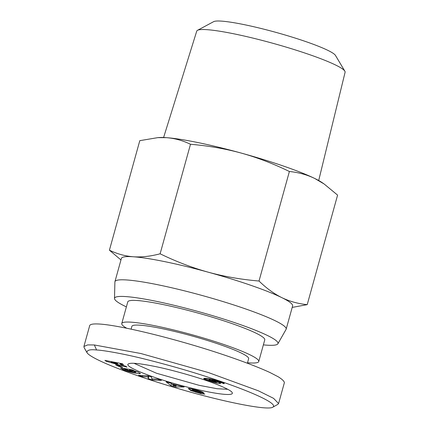 <?xml version="1.0" encoding="UTF-8"?>
<svg xmlns="http://www.w3.org/2000/svg" width="429" height="429" viewBox="0 0 429 429"><rect width="100%" height="100%" fill="white"/><g stroke="black" fill="none" stroke-linecap="round" stroke-linejoin="round"><path stroke-width="0.64" d="M263.368 344.873A84.808 9.524 -164.5 0 0 277.885 343.785L286.063 329.408A88.851 9.98 -164.5 0 0 286.17 329.15A88.851 9.98 -164.5 0 0 244.466 308.531A88.851 9.98 -164.5 0 0 114.94 281.66A88.851 9.98 -164.5 0 0 114.897 281.939L114.5 298.477A84.808 9.524 -164.5 0 0 126.383 306.885M277.885 343.785A84.808 9.524 -164.5 0 0 238.181 323.857A84.808 9.524 -164.5 0 0 156.006 301.26A84.808 9.524 -164.5 0 0 114.5 298.477M286.17 329.15L292.605 305.947A88.851 9.98 -164.5 0 0 281.789 297.619A88.851 9.98 -164.5 0 0 250.901 285.328A88.851 9.98 -164.5 0 0 208.242 272.195C224.383 276.587 241.307 279.531 259.019 281.022C266.355 288.186 273.943 293.72 281.789 297.619C289.661 301.426 298.139 303.764 307.218 304.644L292.197 307.416M163.599 137.516L196.739 31.119A76.973 8.644 15.5 0 1 197.506 30.314A76.973 8.644 15.5 0 1 308.95 54.424A76.973 8.644 15.5 0 1 344.846 71.176A76.973 8.644 15.5 0 1 345.093 72.26L318.699 180.529M344.846 71.176L335.478 55.438A63.648 7.148 -164.5 0 0 305.797 41.586A63.648 7.148 -164.5 0 0 213.647 21.654L197.506 30.314M241.275 153.089A88.851 9.98 15.5 0 1 283.928 166.221A88.851 9.98 15.5 0 1 314.822 178.518C307.062 174.742 298.584 172.404 289.393 171.498C273.214 163.631 257.175 157.497 241.275 153.089C225.359 148.74 208.43 145.796 190.497 144.267C182.625 140.476 174.619 138.277 166.473 137.671A88.851 9.98 15.5 0 1 241.275 153.089M227.745 389.301L217.117 388.728L199.11 385.317L156.505 373.251L134.036 363.315M121.766 323.53L127.772 301.877A71.08 7.979 15.5 0 1 231.392 323.375A71.08 7.979 15.5 0 1 264.757 339.865L258.751 361.524A71.08 7.979 -164.5 0 0 225.386 345.029A71.08 7.979 -164.5 0 0 121.766 323.53A71.08 7.979 -164.5 0 0 126.587 328.169M247.517 362.741A71.08 7.979 -164.5 0 0 258.751 361.524M131.853 370.581L129.467 370.007L132.363 371.155L129.612 370.731L123.874 368.457L131.639 369.659L133.746 370.495L132.786 370.409L138.24 372.168L140.39 373.461C140.524 374.501 128.507 371.964 123.45 369.884L120.533 368.087A6.966 0.783 15.5 0 1 121.214 368.082A6.966 0.783 15.5 0 1 122.126 368.189L125.413 369.449A2.826 0.316 -164.5 0 0 124.973 369.396A2.826 0.316 -164.5 0 0 124.587 369.449A2.826 0.316 -164.5 0 0 124.646 369.541L130.893 371.643L135.392 372.345L135.832 372.216L134.642 371.498L131.853 370.581L132.062 369.825M132.786 370.409L132.861 370.141M201.024 393.65L190.32 390.395L200.563 393.061L193.554 390.814A5.652 0.633 15.5 0 1 189.725 389.511L188.202 388.508L191.157 388.771L197.018 390.186C200.606 391.221 202.783 392.031 203.539 392.605L199.238 391.505C198.981 391.114 192.626 389.441 192.315 389.682L199.657 391.961A5.652 0.633 15.5 0 1 202.526 392.884L204.751 394.106L201.024 393.65L201.351 392.476M195.838 392.331L195.946 391.945M220.656 383.295A9.095 1.019 15.5 0 1 220.651 383.317A9.095 1.019 15.5 0 1 219.417 383.488A9.095 1.019 15.5 0 1 216.634 383.076L205.024 379.461L203.705 378.507L205.453 378.319L210.671 378.995L217.776 380.85L223.021 382.722L224.249 383.392L224.067 383.735L216.886 381.07L212.065 380.223L217.331 381.735L220.656 383.295M247.399 363.181L248.638 358.719A60.58 6.805 -164.5 0 0 220.2 344.659A60.58 6.805 -164.5 0 0 131.885 326.34L131.118 329.107M272.892 407.137L277.815 404.391L278.593 403.533L273.557 398.343L258.419 390.819L208.499 372.581L140.889 353.523L94.332 344.964L87.661 344.911L83.907 346.487L84.148 347.678L86.958 352.568C88.744 356.038 103.357 362.945 119.868 369.213C136.889 375.718 156.58 382.244 178.936 388.797C219.525 400.895 267.809 411.041 272.892 407.137C278.829 403.491 247.662 390.02 208.918 377.44C189.709 371.106 168.222 364.956 144.455 358.998C120.329 353.008 102.043 350.177 96.6 349.989C89.972 349.26 86.755 350.118 86.958 352.568M278.593 403.533L284.384 382.652C284.202 381.209 282.159 379.257 278.26 376.807L270.029 372.554C256.445 366.275 235.231 358.403 210.95 350.632C167.911 336.937 120.04 325.466 100.123 324.083C93.635 323.632 90.165 324.142 89.699 325.606L83.907 346.487M206.923 380.78C215.471 383.617 231.199 389.907 232.18 392.594C234.615 396.846 212.001 393.575 184.979 386.47C152.697 378.137 122.732 366.125 128.55 363.846C131.102 362.51 140.321 363.465 156.204 366.72C174.49 370.463 198.933 377.858 206.923 380.78M104.928 360.392L122.227 363.712L123.509 364.623L120.072 363.948L121.686 365.1L125.761 366.227L127.027 367.133L106.172 361.282L104.928 360.392M151.582 377.07L151.796 378.871L157.711 379.139L161.427 380.389L152.177 379.976L148.219 378.646L148.01 376.887L142.246 376.63L138.529 375.375L147.78 375.788L151.582 377.07M119.16 366.618L115.567 364.8L119.123 365.551L122.715 367.369L119.16 366.618L119.418 365.701M170.881 385.601L166.12 381.842L170.94 383.215L171.756 383.923L184.132 386.979L175.563 386.937L170.881 385.601L171.428 383.639M216.634 383.076L217.036 381.638M212.065 380.223L212.312 379.343M212.205 380.239L212.446 379.375M213.111 380.335L213.32 379.59M213.905 380.437L214.087 379.783M214.597 380.544L214.757 379.965M215.165 380.646L215.31 380.115M215.857 380.802L215.996 380.314M216.886 381.07L217.01 380.614M217.868 381.376L217.991 380.925M218.2 381.494L218.329 381.032M218.79 381.767L218.935 381.231M218.838 381.864L219.004 381.258M224.067 383.735L224.174 383.338M203.861 378.823L203.984 378.367M204.166 379.032L204.365 378.314M204.612 379.268L204.88 378.298M205.024 379.461L205.341 378.314M205.679 379.735L206.059 378.357M206.472 380.046L206.917 378.432M207.432 380.394L207.942 378.55M208.515 380.775L209.084 378.71M208.655 380.823L209.234 378.737M209.765 381.199L209.899 380.716M210.832 381.542L210.955 381.091M211.862 381.858L211.99 381.408M212.859 382.148L212.993 381.671M213.444 382.309L213.583 381.805M214.538 382.598L214.698 382.008M215.599 382.85L215.814 382.078M213.985 381.102L208.902 380.164L212.065 381.435L215.347 382.083L215.98 381.928L213.985 381.102L214.087 380.738M214.65 381.333L214.763 380.925M215.471 381.649L215.599 381.177M215.948 381.896L216.103 381.333M215.98 381.928L216.141 381.343M216.002 382.051L216.189 381.36M208.902 380.164L209.298 378.748M209.089 380.089L209.454 378.769M209.593 380.094L209.937 378.855M210.017 380.132L210.349 378.93M210.811 380.26L211.138 379.091M211.69 380.443L212.012 379.279M211.862 380.485L212.183 379.316M212.95 380.775L213.041 380.464M106.172 361.282L106.344 360.666M120.072 363.948L120.243 363.331M117.503 363.948L116.532 363.25L111.224 362.21L117.503 363.948L117.803 362.864M111.224 362.21L111.384 361.631M116.532 363.25L116.699 362.65M142.246 376.63L142.541 375.552M148.01 376.887L148.273 375.954M148.219 378.646L148.911 376.169M152.177 379.976L152.472 378.904M189.725 389.511L189.988 388.572M199.367 391.634L199.56 390.953M189.023 389.21L189.227 388.476M122.581 369.541L122.887 368.447M129.612 370.731L129.778 370.13M129.467 370.007L129.649 369.353M175.563 386.937L175.906 385.692M176.239 385.687L172.592 384.647L173.847 385.735L176.239 385.687L176.362 385.237M172.592 384.647L172.715 384.196M120.957 259.953L109.416 250.182C117.181 253.941 125.188 256.14 133.44 256.778A88.851 9.98 -164.5 0 0 121.375 258.456L114.94 281.66M160.119 253.791C176.088 261.572 192.128 267.707 208.242 272.195A88.851 9.98 -164.5 0 0 133.44 256.778C141.72 257.314 150.617 256.322 160.119 253.791L190.497 144.267M307.218 304.644L337.591 195.115L324.126 183.982L314.822 178.518A88.851 9.98 15.5 0 1 322.233 182.679L324.126 183.982M109.416 250.182L139.795 140.658L157.808 137.639L166.473 137.671A88.851 9.98 15.5 0 0 159.465 137.537L157.808 137.639M259.019 281.022L289.393 171.498M96.6 349.989L94.332 344.964M193.554 390.814L193.704 390.272M199.464 392.492L199.614 391.95M192.315 389.682L192.492 389.055L192.294 389.704M199.238 391.505L199.41 390.905M123.45 369.884L123.756 368.79M124.587 369.449L124.667 369.149M136.063 371.391L135.832 372.216M200.793 393.034L200.981 392.358"/></g></svg>
